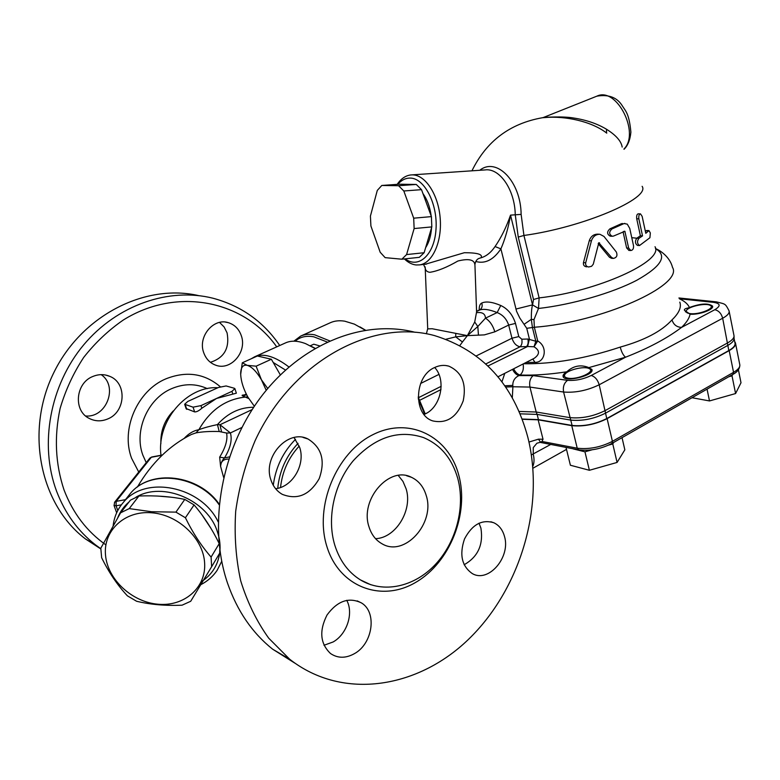 <?xml version="1.0" encoding="UTF-8"?>
<svg xmlns="http://www.w3.org/2000/svg" width="780" height="780" viewBox="0 0 780 780"><rect width="100%" height="100%" fill="white"/><g stroke="black" fill="none" stroke-linecap="round" stroke-linejoin="round"><path stroke-width="1.17" d="M280.517 487.5C282.302 471.461 288.541 457.655 299.218 446.082M173.248 410.953C164.551 420.166 160.426 431.067 160.885 443.654M105.895 544.879C86.892 531.521 72.94 513.201 64.028 489.928C55.38 463.944 54.074 436.81 60.109 408.496C65.462 390.263 73.32 373.24 83.684 357.445C95.277 342.683 108.527 330.174 123.445 319.927C177.606 286.231 244.432 300.895 276.724 346.866M279.737 345.501C263.377 321.516 241.088 305.74 212.881 298.204C169.299 287.255 117.322 304.658 83.635 344.926C49.998 385.144 39.059 444.561 56.618 491.302C65.081 513.396 78.029 531.239 95.472 544.85L100.795 548.73M107.923 418.87C101.459 421.619 95.199 421.453 89.154 418.382C73.086 410.709 75.514 383 92.888 376.457C98.699 374.078 104.354 374.059 109.873 376.389C127.12 383.097 125.736 411.781 107.923 418.87M203.639 352.453C197.74 336.59 213.544 317.704 228.277 322.657C234.673 324.665 239.041 329.082 241.371 335.887C247.24 352.102 230.607 371.183 215.553 365.128C209.81 362.963 205.842 358.732 203.639 352.453M198.607 295.61C145.197 283.228 80.993 315.471 53.186 373.932C25.048 432.198 40.326 504.748 85.468 538.951L100.795 548.925M210.415 362.31C224.26 357.854 229.817 348.036 227.077 332.875L224.104 326.947L219.541 322.423M85.654 415.984C106.626 417.953 118.472 386.159 101.166 374.654M295.006 663.234L272.62 649.175C252.262 632.941 237.227 610.935 227.536 583.148C207.402 524.335 221.705 447.301 262.626 394.816C303.576 342.244 365.147 319.254 415.165 332.309M424.047 414.482L425.49 413.81C441.09 406.555 446.404 379.782 434.684 367.497M275.613 488.719C292.627 486.837 305.555 464.539 299.725 447.544L294.021 437.531M323.973 645.274L333.099 641.979C346.973 634.247 353.847 613.129 346.72 600.308M464.129 564.74C477.945 556.9 483.541 544.674 480.899 528.07L478.998 523.185M527.826 437.258C544.733 504.514 521.674 586.267 470.71 637.172C419.991 688.038 343.327 701.405 289.614 659.178L268.7 638.157C256.678 621.377 247.357 602.306 240.727 580.925C235.852 558.568 234.175 535.314 235.706 511.144C239.109 486.915 245.573 463.427 255.109 440.68C291.788 361.296 371.894 318.484 434.401 335.556C482.45 350.405 513.591 384.316 527.826 437.258M334.893 545.474C339.865 560.888 348.348 572.344 360.35 579.862C383.36 593.921 414.482 586.882 435.406 564.447C456.378 542.022 465.494 506.737 457.733 478.335C451.952 458.348 440.524 444.756 423.433 437.551C398.502 429.39 375.112 437.112 353.291 460.697C334.035 483.659 326.488 518.427 334.893 545.474M504.455 536.308C510.949 556.949 488.602 583.274 472.3 573.583C461.819 566.231 459.215 554.697 464.49 539C472.134 524.521 481.933 519.109 493.896 522.785C499.102 525.291 502.622 529.795 504.455 536.308M354.569 653.572C345.832 658.457 337.808 658.447 330.515 653.523C320.18 643.666 319.02 630.815 327.044 614.971C337.438 600.883 348.884 596.856 361.384 602.891C377.208 612.027 372.947 643.471 354.569 653.572M270.923 479.934C262.363 456.758 288.395 428.571 308.051 439.023C321.808 447.623 325.514 460.844 319.186 478.666C309.738 495.017 297.443 500.243 282.302 494.354C276.89 491.254 273.098 486.447 270.923 479.934M434.528 367.575C439.306 365.284 444.044 364.806 448.753 366.122C461.828 371.982 466.654 383.546 463.232 400.803C456.944 417.163 446.823 423.872 432.871 420.937C412.961 415.135 414.053 376.301 434.528 367.575M375.55 538.678C395.918 538.034 412.922 509.915 406.107 488.797L402.987 481.435L398.268 475.459M368.998 526.832C359.551 499.639 389.23 465.611 411.372 477.262C418.675 480.704 423.628 486.798 426.231 495.553C435.454 523.204 404.537 557.593 381.947 543.738C375.745 540.228 371.426 534.592 368.998 526.832M422.955 193.596C427.216 199.505 429.965 206.993 431.203 216.06M431.574 227.731C430.979 235.882 429 242.522 425.636 247.66M406.585 254.573L414.131 228.559L413.692 218.185L403.816 190.983L398.609 185.718L381.8 185.464L399.282 184.216L416.267 184.451L421.512 189.657L431.408 216.616L431.818 226.902L424.125 252.72L419.338 257.332L401.856 259.204L406.585 254.573L424.125 252.72M397.79 184.324C401.359 180.2 405.405 178.113 409.929 178.084C424.271 177.733 437.863 203.873 436 229.3C434.45 254.836 418.558 269.159 405.181 258.853M381.8 185.464L377.286 190.427L370.422 216.06L370.9 225.966L380.182 252.252L385.135 257.644L401.856 259.204M414.131 228.559L431.818 226.902M413.692 218.185L431.408 216.616M403.816 190.983L421.512 189.657M398.609 185.718L416.267 184.451M520.036 413.819L537.137 414.414L538.444 419.62L522.112 419.035M729.183 311.444L733.912 335.195C734.575 337.565 732.478 340.129 727.633 342.888L605.221 410.553C593.434 416.374 581.636 418.733 569.809 417.631L536.192 412.015L537.137 414.414L570.794 420.098C582.387 421.2 593.96 418.889 605.504 413.176L727.789 345.413C731.757 343.171 733.853 341.006 734.077 338.93L734.048 335.868M734.107 338.676L734.965 342.937C735.608 345.296 733.57 347.831 728.822 350.561L606.762 418.558C595.237 424.281 583.684 426.582 572.091 425.441L538.444 419.62M589.612 368.843L591.962 370.383M588.1 367.322L591.874 369.437C595.004 375.258 564.798 382.844 563.131 376.672C562.643 375.2 563.872 373.571 566.816 371.787C573.222 365.937 580.31 364.445 588.1 367.322M563.355 377.072L564.067 375.599M710.492 305.584L712.559 306.94M688.496 307.895L689.442 307.495C700.684 303.43 708.376 302.962 712.54 306.082C714.343 309.465 699.065 315.003 690.095 314.203L684.411 310.235C684.079 309.212 685.444 308.431 688.496 307.895M603.974 236.438L599.917 234.273C595.764 234.283 592.937 236.476 591.425 240.835L585.692 262.802C585.351 265.142 586.326 266.546 588.608 266.994L591.581 266.292L593.278 264.206L598.825 242.785L611.491 257.371L613.333 258.414C616.717 257.692 617.721 255.557 616.337 252.028L603.974 236.438M599.371 242.794L598.884 242.765M599.508 242.882L598.728 242.833M599.615 242.98L598.582 242.921M611.53 258.277L609.443 257.215L598.182 243.633M586.697 266.838L586.385 266.809C584.083 266.351 583.108 264.956 583.459 262.626L589.28 240.698C590.811 236.35 593.668 234.166 597.841 234.156L599.42 234.244M613.519 236.067L624.858 231.299L628.66 248.069L630.796 250.516C632.892 250.214 633.779 248.557 633.487 245.524L629.743 228.403L627.276 224.143L624.078 223.548L611.939 228.959C608.829 231.874 608.926 234.312 612.232 236.262L613.519 236.067M628.943 250.39L626.623 247.942L623.074 231.797M625.063 231.709L623.434 231.621M625.033 231.592L623.639 231.524M624.985 231.484L623.834 231.426M624.926 231.387L624.019 231.338M624.858 231.299L624.175 231.26M624.877 223.411L624.078 223.548M623.337 223.831L622.05 223.46M610.418 236.165L610.194 236.145C606.879 234.195 606.782 231.767 609.901 228.852L621.299 223.743M638.898 238.358C636.909 241.264 637.124 243.662 639.522 245.544L649.916 237.734L650.335 232.976L648.98 230.597L645.791 233.317L642.145 216.352L640.487 213.886C639.083 214.178 638.537 215.836 638.849 218.849L642.525 235.882L638.898 238.358L636.802 238.241L640.39 235.765L636.714 218.77C636.402 215.748 636.928 214.091 638.303 213.808L640.37 213.886M637.582 245.417L637.435 245.407C635.057 243.535 634.842 241.147 636.802 238.241M642.525 235.882L640.39 235.765M645.401 231.504L646.678 230.49L648.892 230.597M404.391 258.931C408.096 262.519 412.006 264.527 416.11 264.966L419.591 264.888C432.393 263.26 442.143 242.024 440.193 218.312C438.409 194.591 425.315 174.681 412.279 174.876L410.767 174.954C405.522 175.588 400.988 178.727 397.176 184.363M475.741 261.466C485.053 264.108 493.447 259.906 500.897 248.869C505.118 239.089 508.336 227.838 510.529 215.124C506.357 227.146 501.199 237.617 495.056 246.548C491.039 252.476 486.34 256.24 480.967 257.819C483.142 254.407 477.604 252.701 464.315 252.72L425.227 264.264M532.828 359.024L534.943 362.349C544.859 362.875 548.408 346.964 537.722 340.977L534.008 346.778C539.877 350.386 539.945 354.227 534.212 358.312L497.981 376.789M479.183 310.226L479.349 310.148C481.942 308.578 482.742 306.218 481.738 303.049C479.895 304.015 479.056 306.404 479.212 310.206M480.022 309.572L476.57 311.464L479.349 310.148C483.22 308.587 489.148 309.397 497.143 312.565L500.77 305.497C492.326 301.918 485.979 301.099 481.738 303.049M474.952 265.395L476.59 311.951L474.718 322.003L467.395 335.634L455.725 336.863L462.442 341.981L467.395 335.634L484.37 334.883L494.812 331.831C492.989 325.582 489.879 321.029 485.472 318.172L497.143 312.565C502.739 314.779 506.581 318.942 508.667 325.065L515.492 323.407C512.704 314.759 507.8 308.792 500.77 305.497M494.812 331.831L508.667 325.065L511.982 338.218C513.63 343.161 516.331 346.018 520.065 346.769C521.83 345.091 522.405 342.576 521.781 339.212L518.788 336.58L515.492 323.407M485.862 363.909L520.065 346.769L526.51 346.593C528.07 344.906 528.528 342.381 527.885 339.017L521.781 339.212M495.056 246.548L500.897 248.869L516.584 311.347L519.792 318.016L526.744 328.312L529.405 339.037L527.611 346.495L534.008 346.778L535.821 341.25L527.885 339.017M488.007 365.937L527.611 346.495M476.843 311.327L476.492 309.143M679.799 302.143C681.632 307.242 679.029 313.151 672.009 319.868C661.791 331.207 644.524 340.285 620.227 347.1C621.543 352.102 623.317 355.475 625.55 357.211C648.317 348.309 666.978 338.374 681.554 327.405C686.419 322.696 689.267 318.298 690.095 314.203M512.538 369.369C514.303 372.84 516.438 374.907 518.944 375.58L520.036 375.014C517.54 374.351 515.404 372.284 513.64 368.803M504.777 385.788L512.792 385.408C512.743 380.884 514.79 377.608 518.944 375.58L533.188 375.599C530.146 378.193 529.064 382.015 529.942 387.075L563.589 392.028C562.75 386.87 564.076 382.97 567.557 380.338L533.188 375.599M505.645 387.046L512.899 386.753L512.792 385.408M512.304 397.868L512.899 386.753L529.942 387.075L536.192 412.015L519.022 411.44M566.816 371.787C549.432 374.449 533.842 375.521 520.036 375.014C522.883 372.538 523.907 368.852 523.117 363.977M480.958 257.829L479.349 258.277M425.159 266.897L425.217 268.067C425.529 270.523 427.069 271.937 429.858 272.308C437.482 271.157 446.833 267.394 457.909 261.007C469.082 258.258 474.767 259.721 474.942 265.385M478.442 335.01L477.808 326.518L467.395 335.634L432.159 328.741L427.713 328.887M515.902 309.055L532.535 304.882L510.529 215.124L521.128 214.403C520.845 181.418 496.567 156.692 479.768 170.293M526.744 328.312L534.349 327.259L537.722 340.977L535.821 341.25L532.438 327.541L531.317 319.351C531.287 312.526 531.697 307.71 532.535 304.882L538.502 308.471L539.126 297.901L523.936 235.463L521.128 214.403M533.978 319.615L538.502 308.471C572.042 304.668 612.524 293.017 636.997 280.147C661.615 266.243 667.758 255.723 655.444 248.586C659.704 250.048 669.971 256.873 672.477 267.325C683.865 285.265 601.117 322.394 534.349 327.259L533.978 319.615L531.317 319.351L524.277 324.178M455.764 333.382L455.725 336.863L446.053 339.222M485.472 318.172L477.808 326.518L474.718 322.003M485.482 318.172C485.257 313.804 482.323 311.971 476.668 312.653M622.187 147.069C621.221 141.141 615.976 135.184 606.44 129.207C597.207 123.688 586.326 119.974 573.817 118.043C563.033 116.054 544.411 117.4 543.514 117.439L596.866 96.164C616.512 86.346 640.448 133.126 623.893 149.087M471.949 170.82C486.379 141.209 509.847 123.523 542.363 117.741L544.84 117.556C564.73 115.752 591.533 121.183 606.762 133.156M672.009 319.868C673.501 324.636 676.679 327.151 681.554 327.405L714.792 309.719C720.915 305.955 720.544 303.508 713.69 302.367L679.361 298.779C684.499 301.09 687.862 303.995 689.442 307.495M734.701 341.63L735.442 342.839C736.106 345.238 734.019 347.831 729.183 350.61L607.113 418.636C595.355 424.476 583.576 426.816 571.76 425.656L538.151 419.825L543.017 439.238L541.973 441.46L540.569 442.25L538.463 439.169L528.967 442.036M532.779 466.411C534.271 463.125 534.417 459.03 533.237 454.126L533.267 447.593L536.933 443.206L540.569 442.25M538.151 419.825L522.2 419.279M692.016 397.722L709.508 400.94L735.589 393.549L741 382.756L738.426 369.866M728.734 376.769L732.01 375.843L732.712 374.498M732.01 375.843L735.589 393.549M707.05 389.142L709.508 400.94M690.056 313.609C686.683 313.141 685.493 312.068 686.488 310.401C688.701 306.481 705.403 302.806 709.927 305.263C716.469 307.778 699.416 314.983 690.056 313.609M566.056 447.584L570.394 465.241L589.397 470.281L617.087 462.433L624.838 449.816L622.03 437.658M608.575 445.127L612.768 443.947L613.762 442.377M612.768 443.947L617.087 462.433M573.183 448.89L584.951 451.825L592.03 449.816M584.951 451.825L589.397 470.281M567.791 378.105C564.817 377.471 563.842 376.272 564.856 374.488C567.177 370.11 583.742 365.937 588.861 368.452C596.837 371.26 577.356 380.25 567.791 378.105M158.33 496.109L171.191 497.201M202.049 514.985L210.873 528.265M138.918 496.002L130.416 500.175L120.588 512.811L129.236 508.599L138.918 496.002C155.415 495.368 170.703 496.499 184.782 499.395L194.074 504.913C203.639 516.029 211.975 528.83 219.063 543.309M129.236 508.599L151.505 511.729L175.929 512.129L185.406 517.745C192.816 532.876 201.386 545.981 211.097 557.076L211.643 566.699L219.726 553.098L219.765 549.413M315.13 348.309L311.834 346.603M288.951 367C274.93 356.314 263.484 352.921 254.602 356.821L285.49 342.917C291.086 340.382 297.833 340.645 305.74 343.707L314.925 348.426M137.972 486.047L137.377 487.022M117.77 510.52L116.074 505.801L116.181 501.355L114.494 502.388M218.166 521.84C201.191 486.135 145.187 474.913 123.347 502.398C117.605 509.048 114.202 516.799 113.159 525.652M200.752 584.707C207.509 581.227 212.959 576.459 217.103 570.385L221.715 561.337M135.915 497.231C162.854 480.967 207.968 500.243 217.513 532.155C219.823 539.107 220.574 545.971 219.745 552.747M219.697 553.157C217.796 565.5 211.643 575.055 201.22 581.822M117.751 517.676C120.178 511.563 123.932 506.337 129.002 501.988M234.965 388.84L236.359 393.188L216.547 398.444L200.957 405.619L193.06 407.17L184.655 404.274L187.785 401.447L218.38 387.494L226.093 385.954L234.263 388.245L234.897 388.645L231.933 391.355L216.547 398.444L201.825 408.232C198.958 410.806 196.57 412.025 194.639 411.908L186.089 408.554M191.412 434.47L195.985 432.89C202.322 431.691 210.073 431.243 219.219 431.515L226.6 433.046C227.857 439.569 225.556 447.593 219.668 457.139L220.584 466.333L223.607 477.36M219.668 457.139L224.494 457.957C222.261 460.093 220.964 462.881 220.584 466.333C220.876 461.419 223.577 459.001 228.696 459.079M226.6 433.046L230.402 432.949L219.97 424.749L221.491 431.613M244.52 394.933C241.839 395.021 241.371 395.401 243.116 396.094L248.713 398.522M219.219 431.515L217.445 424.593C209.888 426.163 203.697 427.879 198.861 429.721C193.655 430.579 188.74 433.485 184.139 438.418M195.985 432.89L198.861 429.721C210.307 409.753 226.112 398.853 246.285 397L247.679 396.727M161.002 455.247C156.351 421.054 186.791 385.71 217.844 387.738M277.729 488.319C279.503 470.827 286.279 455.842 298.048 443.362M295.523 439.315C283.101 451.893 275.681 467.22 273.273 485.306M246.538 394.573L243.116 396.094M211.643 566.699L190.71 601.273L182.081 605.183C165.545 605.904 150.374 604.588 136.588 601.253L127.393 595.832C117.468 585.205 108.888 572.5 101.644 557.729L100.805 548.203L120.588 512.811M158.086 604.237C184.216 606.694 206.213 587.769 204.633 563.15C203.453 538.571 178.308 514.585 151.398 512.762C124.459 510.559 103.135 530.751 105.514 555.097C107.513 579.423 131.986 602.131 158.086 604.237M211.097 557.076L219.112 543.787M185.406 517.745L194.074 504.913M175.929 512.129L184.782 499.395M310.294 345.784L313.784 344.194L319.527 345.852M280.342 374.907L271.372 359.248L257.371 356.002L242.287 362.798L247.211 365.342C243.194 364.582 241.02 367.087 240.689 372.879L240.679 374.371C241.059 381.478 243.496 389.123 247.991 397.283L254.368 406.253M240.679 374.371L242.287 362.798M247.211 365.342L256.113 366.181L261.427 379.772C256.571 371.572 251.843 366.756 247.211 365.342M266.224 390.312L261.427 379.772L267.725 388.508M271.372 359.248L256.113 366.181M329.667 340.87L314.681 334.825C309.377 333.83 304.697 334.259 300.641 336.092L330.369 322.715C334.561 320.814 339.378 320.307 344.799 321.194L354.354 324.119L365.215 330.164M418.246 398.677L424.69 414.2M425.227 413.936L418.168 397.049M365.42 330.135L359.96 326.908M300.641 336.092L293.846 341.191M295.142 341.221C300.017 336.901 306.248 335.439 313.843 336.833L327.181 342.01M220.291 386.744C204.545 373.396 186.42 370.763 165.916 378.836C137.416 390.604 120.559 429.185 131.596 458.279L138.733 472.027M146.23 462.637L142.857 455.149C133.721 430.833 147.722 398.658 171.493 388.713C183.934 383.438 195.868 383.409 207.324 388.635M326.976 546.79C339.436 587.35 381.898 602.638 415.877 582.27C450.06 562.458 469.385 513.367 458.718 474.942C448.558 436.293 409.159 416.188 372.85 434.704C336.365 452.605 313.979 506.512 326.976 546.79M606.762 418.558L599.196 384.774C587.311 390.517 575.435 392.935 563.589 392.028L572.091 425.441M588.988 367.575L625.55 357.211L591.23 375.482C595.004 376.633 597.655 379.733 599.196 384.774L722.67 318.25L728.822 350.561M591.23 375.482C583.333 379.255 575.445 380.874 567.557 380.338M611.491 257.371L609.443 257.215M585.692 262.802L583.459 262.626M591.425 240.835L589.28 240.698M628.66 248.069L626.623 247.942M611.939 228.959L609.901 228.852M638.849 218.849L636.714 218.77M648.433 230.831L646.152 230.724M411.772 174.886L485.023 169.933C499.639 167.749 514.858 189.725 515.249 214.695L518.251 237.071L523.936 235.463C582.64 227.477 650.881 198.315 642.125 186.322M526.042 362.476L534.943 362.349M476.307 355.894L511.982 338.218L518.788 336.58M620.227 347.1C585.575 358.576 553.361 364.123 523.575 363.743M504.777 373.327L501.94 381.839M459.927 345.442L462.442 341.981M438.945 374.4L420.635 383.477M418.47 397.693L441.148 386.324M419.659 400.296L440.963 389.59M518.251 237.071L533.52 299.491L539.126 297.901C597.314 291.486 664.17 261.056 655.015 246.733M533.52 299.491L532.555 304.844M606.606 133.039L606.44 129.207M631.771 237.676L637.406 238.27M714.792 309.719C718.702 310.615 721.325 313.453 722.67 318.25C727.565 315.539 729.69 313.053 729.047 310.791C725.049 303.225 725.79 304.317 716.43 301.87L713.69 302.367M607.113 418.636L612.427 441.344C600.756 447.252 589.027 449.543 577.229 448.207L541.973 441.46M571.76 425.656L577.229 448.207L578.779 449.875M735.579 343.531L739.723 364.357C740.405 366.853 738.348 369.515 733.551 372.333L612.427 441.344L611.92 443.43L732.908 374.39L733.551 372.333L729.183 350.61M550.514 444.551L531.394 454.935M543.017 439.238L538.463 439.169M273.215 362.466L285.5 370.052M127.579 497.006L130.387 493.438C150.13 468.956 198.588 474.864 219.112 504.738M125.502 499.658L116.181 501.355L151.32 457.275L162.094 455.237M114.016 505.421L116.074 505.801L121.358 504.845M149.74 458.25L151.759 456.992L162.347 454.994M185.201 404.635L186.771 409.334M193.06 407.17L194.639 411.908M231.933 391.355L232.772 393.959M200.957 405.619L201.825 408.232M229.427 456.885L224.494 457.948C230.402 448.188 232.372 439.852 230.402 432.949L241.868 427.479M252.203 409.549L219.97 424.749L217.445 424.593C227.828 413.029 239.909 407.257 253.695 407.267M85.468 538.951L95.472 544.85M105.622 375.043L109.873 376.389M225.537 322.12L228.277 322.657M289.614 659.178L272.62 649.175M360.35 579.862L370.744 584.727M406.604 475.732L411.372 477.262M448.753 366.122L445.594 365.498M308.051 439.023L303.001 437.424M361.384 602.891L357.201 600.892M493.896 522.785L490.893 521.771M591.981 369.925L591.874 369.437M613.333 258.414L611.286 258.268M630.796 250.516L628.768 250.38M612.232 236.262L610.194 236.145M639.522 245.544L637.435 245.407M426.358 264.137L419.591 264.888M425.217 413.897L426.777 413.098M479.632 258.219C477.106 258.833 475.537 260.969 474.923 264.615M426.523 264.118L425.168 264.264M423.55 264.449L425.217 268.076L427.713 328.702M426.397 333.781L427.703 328.721M596.866 96.164C608.712 94.165 617.243 97.461 622.45 106.051C625.287 110.799 629.148 113.071 630.883 132.151C630.172 139.805 627.89 145.509 624.058 149.272M542.656 117.692L543.514 117.439M716.03 301.821L678.922 297.97M566.504 449.397L532.935 468.234M540.481 442.435L578.594 449.845C589.875 451.171 600.98 449.036 611.92 443.43M739.869 365.06C739.674 368.989 737.353 372.099 732.908 374.39M686.488 310.401L685.415 311.825M564.856 374.488L563.784 375.999M254.602 356.821L251.297 358.741M219.17 504.104C198.773 474.542 150.686 468.517 130.387 493.438L123.347 502.398M151.71 457.002L149.897 458.065L114.66 502.174L114.065 505.567L116.668 512.782M186.186 408.837L184.655 404.274M191.431 434.46C169.689 445.331 151.691 462.832 137.436 486.973M246.246 393.978L244.345 394.992L245.993 395.031"/></g></svg>
